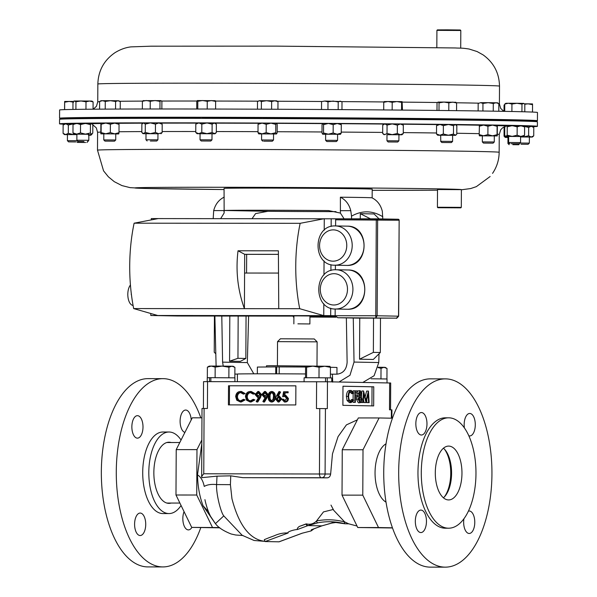 <?xml version="1.0" encoding="UTF-8"?>
<svg xmlns="http://www.w3.org/2000/svg" width="597" height="597" viewBox="0 0 597 597"><rect width="100%" height="100%" fill="white"/><g stroke="black" fill="none" stroke-linecap="round" stroke-linejoin="round"><path stroke-width="0.9" d="M64.088 124.213A238.934 1.858 0.3 0 1 59.536 123.833L59.558 119.325A238.934 1.858 -179.7 0 0 59.558 119.325A238.934 1.858 -179.7 0 1 65.566 118.945A238.934 1.858 -179.7 0 1 298.5 118.713A238.934 1.858 -179.7 0 1 531.412 121.378A238.934 1.858 -179.7 0 1 537.419 121.825L537.397 126.333A238.934 1.858 0.3 0 1 537.39 126.34A238.934 1.858 0.3 0 1 532.815 126.668M150.347 141.011L156.727 141.011L150.347 141.011M145.974 139.773L157.914 139.832L157.951 133.75L146.004 133.691L145.974 139.773L147.153 140.959M297.903 323.843L309.888 323.955L297.903 323.843M309.888 323.955L309.925 315.992L297.94 315.88L293.896 315.91L293.858 323.873M133.071 305.425A11.007 5.455 -90 0 1 127.982 297.216A11.007 5.455 -90 0 1 130.43 285.015M220.674 218.629L224.144 212.995L224.062 188.406A74.073 0.575 0.3 0 1 261.441 188.1A74.073 0.575 0.3 0 1 372.2 189.182L372.155 197.898M328.79 210.577L328.208 210.569A74.073 0.575 -179.7 0 0 261.322 210.241A74.073 0.575 -179.7 0 0 224.427 210.48L267.822 211.301L255.598 213.592L252.076 218.651M382.767 218.957L382.326 211.286C380.699 204.905 377.237 200.405 371.953 197.801A74.073 0.575 -179.7 0 0 340.387 197.204L340.409 213.084L328.499 210.569M267.822 211.301A74.073 0.575 -179.7 0 0 334.708 211.629A74.073 0.575 -179.7 0 0 335.992 211.629M504.577 127.101A238.934 1.858 0.3 0 1 503.764 127.109M59.536 123.833A238.934 1.858 0.3 0 1 59.536 123.818A238.934 1.858 0.3 0 1 299.104 123.228A238.934 1.858 0.3 0 1 537.397 126.333M461.302 207.368L461.399 189.652L437.504 189.533L437.414 207.241L461.302 207.368L460.824 207.846L437.885 207.726L460.824 207.846M537.427 120.728L537.464 112.475A238.934 1.858 -179.7 0 0 265.792 109.214A238.934 1.858 -179.7 0 0 59.603 109.975L59.558 118.228A238.934 1.858 0.3 0 1 81.685 117.564A238.934 1.858 0.3 0 1 349.909 117.93A238.934 1.858 0.3 0 1 537.427 120.728A238.934 1.858 0.3 0 1 529.457 121.161M436.914 30.365L437.392 29.887L447.287 29.85L460.332 30.007L460.802 30.484L436.914 30.365L436.825 47.551M115.84 117.781A209.054 1.627 0.3 0 1 146.086 117.624M158.033 117.594A209.054 1.627 0.3 0 1 200.144 117.579M212.092 117.602A209.054 1.627 0.3 0 1 261.687 117.736M273.635 117.788A209.054 1.627 0.3 0 1 325.723 118.064M337.671 118.139A209.054 1.627 0.3 0 1 387.072 118.519M399.02 118.631A209.054 1.627 0.3 0 1 440.765 119.087M452.705 119.243A209.054 1.627 0.3 0 1 482.443 119.721M494.383 119.99A209.054 1.627 0.3 0 1 502.293 120.236L508.734 120.49M67.528 118.743A238.934 1.858 0.3 0 1 59.558 118.228M520.681 120.609L529.457 120.698L529.457 121.303M452.593 119.691L440.758 119.378L440.877 118.9L452.713 118.967L452.705 119.721M493.704 120.303L483.115 119.99L482.443 119.504L494.391 119.564L494.383 120.355M519.002 120.9L508.734 120.504L508.734 120.094L520.681 120.154L520.674 120.967L531.412 121.378M520.987 144.228L528.144 144.295L520.987 144.228M520.106 143.026L529.338 143.116L529.375 137.034L520.591 136.952L523.45 136.937L520.636 136.549M441.922 142.511L451.399 142.571L441.922 142.511M440.758 141.317L452.593 141.385L452.623 135.31L440.676 135.243L440.758 141.317M484.048 143.101L493.077 143.161L484.048 143.101M483.003 141.899L494.271 141.982L494.301 135.907L482.354 135.84L482.324 141.922L483.003 141.899M511.136 143.69L519.368 143.758L511.136 143.69M510.286 142.489L520.562 142.579L520.599 136.497L508.651 136.429L508.614 142.511L510.286 142.489M512.808 144.675L518.696 144.743L512.808 144.675M109.55 118.087C102.065 118.318 102.274 118.355 110.176 118.206C117.669 117.975 117.452 117.937 109.55 118.087M115.84 118.005L115.84 117.564L103.893 117.505L103.893 118.288M150.078 117.922C144.131 118.146 145.452 118.191 154.041 118.064L158.033 117.893L158.033 117.415L146.086 117.348L146.086 118.102M202.629 117.922L209.607 118.094L212.092 117.96L212.092 117.43L200.144 117.363L200.144 118.064M263.762 141.19L272.322 141.213L263.762 141.19M261.568 139.967L273.516 140.034L273.545 133.952L261.605 133.892L261.568 139.967L262.747 141.161M262.941 118.094L272.374 118.296L273.627 118.199L273.635 117.609L272.374 117.579L261.687 117.549L261.687 118.191M327.126 141.519L336.365 141.549L327.126 141.519M325.611 140.31L337.559 140.37L337.589 134.288L325.641 134.228L325.611 140.31L326.79 141.504M326.141 118.415L337.671 118.594L337.26 117.93L325.723 117.885L325.723 118.475M388.154 141.967L397.714 142.011L388.154 141.967M388.14 141.967L386.96 140.773L398.871 140.84M386.96 140.773L386.99 134.691L398.915 134.758M387.072 118.355L387.072 118.878L398.997 119.131L398.997 118.407L387.102 118.355M103.774 139.922L115.721 139.989L115.758 133.907L103.811 133.84L103.774 139.922L104.96 141.116L114.527 141.168L104.96 141.116M200.032 139.788L211.972 139.847L212.01 133.765L200.062 133.706L200.032 139.788L201.211 140.982L210.786 141.026L201.211 140.982M85.602 142.482L77.371 142.407L85.602 142.482M75.752 141.944L68.595 141.87L75.752 141.944M68.595 141.87L67.409 140.676L77.319 140.698M67.409 140.676L67.446 134.601L76.894 134.609M76.976 118.273L67.528 118.258L67.528 118.885M83.931 141.496L78.043 141.429L83.931 141.496M76.864 140.235L88.811 140.295L88.841 134.221L76.894 134.153L76.864 140.235L78.043 141.429M103.893 117.922A209.054 1.627 0.3 0 0 94.699 118.102L76.983 117.818L76.976 118.624L84.326 118.407M277.538 341.633L317.119 341.842L314.268 338.962L280.418 338.783L277.538 341.633L277.411 365.662M327.91 366.26L270.65 365.692L266.493 365.789L266.486 366.916M444.623 496.562L444.369 496.913A28.671 14.201 90 0 0 444.623 496.562A28.671 14.201 90 0 0 450.742 473.272A28.671 14.201 90 0 0 444.661 449.459A28.671 14.201 90 0 0 444.384 449.078L444.661 449.459M385.998 502.122A30.268 14.992 -90 0 1 375.05 472.682A30.268 14.992 -90 0 1 386.043 443.802M392.416 527.808L378.513 527.547L362.782 495.152L363.013 449.757L379.088 417.96L392.475 418.213M387.013 382.908L387.028 378.976L371.118 378.782M228.867 377.729L228.92 367.207L231.912 366.2L234.897 367.334L234.845 377.841M215.107 377.655L215.166 367.125L222.047 366.095L233.091 366.245L234.897 367.334M207.331 377.7L207.383 367.17L211.278 366.08L222.047 366.095L228.92 367.207M207.383 367.17L209.204 366.118L211.278 366.08L215.166 367.125M210.86 377.677L207.241 377.707L207.226 381.617M234.912 381.64L234.927 377.856L210.86 377.655L210.838 381.617M203.405 408.467L203.547 381.647L327.462 381.781L390.692 382.998L390.55 409.833M386.946 378.961L386.998 368.453L384.013 367.319L378.155 367.245M380.968 378.856L381.02 368.327L384.013 367.319L385.192 367.364L386.998 368.453M378.073 367.603L381.02 368.327M219.823 527.83L191.712 527.397L175.981 495.003L176.219 449.608L192.286 417.81L201.965 417.818M327.462 381.781L327.32 408.639L316.462 408.557L316.597 381.707M201.831 443.526L197.503 474.869C200.838 476.928 203.084 480.779 204.241 486.421C207.226 484.667 211.338 484.048 216.592 484.577L230.412 484.66L230.748 475.839L217.017 476.152L202.196 477.622C201.279 477.219 201.801 475.936 203.764 473.779L330.641 474.018L332.477 453.847L338.044 436.661L346.402 424.892L357.387 419.818M391.893 418.198L391.938 409.87L389.505 409.811L389.64 382.961M207.562 381.617L207.42 408.475L202.01 408.49L201.652 477.197L202.062 477.63M191.712 527.397L219.495 527.547M175.981 495.003L196.734 495.017L212.465 527.412M176.219 449.608L196.973 449.623L196.734 495.017M201.846 439.982L196.973 449.623M331.85 523.054A1.91 0.933 -101 0 1 331.76 523.084L331.76 523.084A1.91 0.933 -101 0 1 331.663 523.091A79.647 69.185 91.1 0 1 337.35 522.263M392.475 527.964L357.76 527.532L378.513 527.547M197.503 474.869C197.756 486.361 199.614 496.667 203.084 505.786L215.144 523.3M204.928 499.652C205.062 500.211 206.629 508.457 210.51 516.278L215.442 523.636L223.785 515.898L242.188 535.3L254.083 540.479L264.568 541.337M203.084 505.786L208.443 511.644M379.088 417.96L358.327 417.945L342.26 449.742L342.021 495.129L357.76 527.532M363.013 449.757L342.26 449.742M362.782 495.152L342.021 495.129M348.357 523.838L344.902 523.778L344.156 521.845L344.573 521.845L348.558 523.778L344.902 523.778L330.432 521.733A79.647 69.185 -88.9 0 0 317.776 522.83A1.91 0.933 -101 0 1 316.559 520.927C313.723 523.823 310.373 524.815 306.492 523.912L299.298 526.442L306.074 523.92A1.91 0.895 -110.4 0 0 307.522 525.756L297.455 529.509C296.97 528.741 297.582 527.718 299.298 526.442M317.776 522.83L307.94 525.599L321.835 525.86L331.663 523.091M217.017 476.152L216.592 484.577C216.017 493.264 220.666 512.233 223.785 515.898M311.641 529.658L321.835 525.86A1.91 0.858 -110.2 0 0 321.992 525.838L321.574 525.994A1.91 0.895 -110.4 0 1 321.41 526.017M321.716 525.905A1.91 0.895 -110.4 0 1 321.574 525.994L311.447 529.763M329.29 523.703L327.641 524.226M279.359 541.68L302.007 533.248L311.104 530.934L311.343 529.77M274.247 535.778L268.68 537.852L274.247 535.778C278.881 533.666 283.5 532.733 288.12 532.987L265.12 541.554L279.008 541.815M265.12 541.554L264.299 539.643L268.68 537.852M230.412 484.66L231.957 498.771C238.979 525.644 250.046 539.837 265.15 541.36M348.558 523.778L357.028 526.032M344.581 521.845L333.775 510.39L330.984 505.099M333.245 509.487L323.484 511.905L316.559 520.927A81.558 70.842 91.1 0 1 344.156 521.845M297.455 529.509C292.537 529.845 286.545 532.293 288.12 532.987M330.641 474.018C330.275 476.354 329.186 477.63 327.38 477.839L242.897 477.667L230.748 475.839M142.571 123.37L143.586 122.915L141.87 124.139L141.825 132.489L143.534 133.653L150.332 133.646L145.258 132.43L145.302 124.086L150.384 122.907L158.832 122.975L155.459 124.124L150.384 122.907L143.586 122.915L145.302 124.086M145.258 132.43L143.026 133.676L146.004 133.743M157.951 133.803L150.332 133.646L155.414 132.467L155.459 124.124M160.929 133.765L162.145 132.564L162.19 124.221L158.832 122.975L160.981 123.034L162.19 124.221M162.145 132.564L158.772 133.713L155.414 132.467M73.707 123.631L91.632 123.482L92.819 124.721L92.774 133.064L91.58 134.213L90.393 132.974L90.438 124.631L85.49 123.4L80.535 124.557L76.782 123.37L73.013 124.572L72.976 132.915L76.722 134.101L80.491 132.9L80.535 124.557M90.393 132.974L85.438 134.131L80.491 132.9M88.841 134.273L73.916 134.138L72.976 132.915M74.215 123.422L73.013 124.572M91.632 123.482L90.438 124.631M74.155 134.153L76.894 134.206M73.521 123.825L68.349 124.989L65.745 123.818L63.133 125.034L64.521 123.848L73.513 123.825M76.647 134.101L73.461 134.556L68.304 133.34L68.349 124.989M68.304 133.34L65.685 134.556L63.088 133.377L63.133 125.034M67.446 134.653L64.469 134.586L63.088 133.377M64.469 134.586L76.894 134.586M88.834 135.25L90.878 135.228L92.132 133.967M88.408 135.153L91.998 134.079M90.878 135.228L88.834 135.161M275.724 373.812L275.762 366.894L279.224 366.916M257.337 373.804L257.374 367.065L275.762 366.894M305.657 367.013L279.224 366.901L279.187 373.819M336.939 374.17L336.977 367.468L330.417 367.274M276.687 366.916L276.65 373.812M258.583 123.221L271.001 123.139L266.21 124.295L262.135 123.101L258.046 124.303L258.762 123.146M271.001 123.139L276.501 123.221L275.784 124.37L271.001 123.139M273.545 134.004L276.523 133.967L277.157 132.81L277.202 124.46L276.56 123.236M258.71 133.885L262.076 133.84L258.008 132.646L258.71 133.885L261.598 133.944M276.523 133.967L275.739 132.721L270.948 133.877L266.165 132.638L266.21 124.295M276.441 133.959L262.076 133.84L266.165 132.638M258.008 132.646L258.046 124.303M275.739 132.721L275.784 124.37M322.813 123.467L337.238 123.497L333.193 124.646L328.387 123.445L323.574 124.624L322.634 123.549L322.044 124.698L322.007 133.041L322.664 134.213L325.641 134.28M340.521 123.579L341.283 124.736L337.238 123.497L340.73 123.669M322.761 134.206L328.328 134.176L323.529 132.974L322.664 134.213M337.589 134.34L340.469 134.318L341.238 133.086L337.186 134.235L333.148 132.989L333.193 124.646M340.469 134.318L328.328 134.176L333.148 132.989M323.529 132.974L323.574 124.624M341.238 133.086L341.283 124.736M392.214 123.915L400.341 123.982L397.356 125.131L392.214 123.915L387.065 125.086L384.893 123.915L382.714 125.139L384.065 123.937L392.214 123.915M400.341 123.982L401.968 124.034L403.311 125.228L400.341 123.982M386.99 134.743L392.162 134.646L387.02 133.429L384.841 134.653L382.677 133.482L382.714 125.139M384.013 134.676L382.677 133.482M398.938 134.803L401.915 134.773L400.281 134.721L397.311 133.482L397.356 125.131M401.915 134.773L403.266 133.571L400.281 134.721L392.162 134.646L397.311 133.482M387.02 133.429L387.065 125.086M403.266 133.571L403.311 125.228M508.644 137.295L504.047 136.176L504.092 127.833L505.293 126.683M504.047 136.176L505.234 137.414L507.972 137.467M504.734 127.474L504.092 127.833M508.644 137.362L505.234 137.414M508.644 137.4L507.972 137.414L507.943 143.496L509.569 143.474M520.599 136.549L523.576 136.512L520.838 136.444L517.121 135.206L517.166 126.855L520.89 125.713L524.606 126.952L524.562 135.303L520.838 136.444L512.144 136.385L507.189 135.176L507.226 126.825L505.987 125.668L523.92 126.027M517.166 126.855L512.204 125.646L507.226 126.825M523.368 125.788L524.606 126.952M517.121 135.206L512.144 136.385L505.383 136.161L508.651 136.482M505.987 125.668L504.741 126.892L504.696 135.243L505.674 136.415M507.189 135.176L505.935 136.4M523.308 136.526L524.562 135.303M497.338 125.183L497.271 135.915L492.473 135.832L487.898 134.594L487.943 126.251L492.532 125.094L497.107 126.333L497.062 134.683L492.473 135.832L483.533 135.788L479.175 134.594L479.436 125.086L497.331 125.183L497.107 126.333M487.943 126.251L483.585 125.049L479.219 126.243M487.898 134.594L483.533 135.788L479.376 135.825L482.354 135.892M479.175 134.594L479.376 135.825M494.301 135.952L497.279 135.922L497.062 134.683M456.13 124.997L455.183 124.564L456.839 125.803L456.795 134.153L455.123 135.295L448.392 135.213L443.332 133.989L443.37 125.639L448.451 124.482L453.511 125.713L453.466 134.056L448.392 135.213L439.914 135.198L436.519 134.012L436.564 125.668L437.758 124.489L455.183 124.564L453.511 125.713M443.37 125.639L439.974 124.46L436.564 125.668M443.332 133.989L439.914 135.198L437.698 135.228L440.676 135.295M436.519 134.012L437.698 135.228M452.623 135.362L455.601 135.325L453.466 134.056M528.621 135.765L531.173 137.011L523.45 136.937L528.621 135.765L528.666 127.422L523.502 126.198M528.666 127.422L531.233 126.273L532.405 126.318L533.785 127.519L533.74 135.862L532.352 137.049L529.375 137.086M524.091 126.206L531.233 126.273L533.785 127.519M532.352 137.049L531.173 137.011L533.74 135.862M532.546 104.684L532.524 103.923L528.091 103.841L532.546 104.684L532.509 112.072M524.823 104.251L528.091 103.841L524.412 103.811M504.025 111.355L504.055 105.087L504.756 104.505M455.974 102.311L443.944 102.065L448.832 102.878L452.72 102.124L456.608 102.975L455.608 102.206M438.041 102.087L443.944 102.065L439.041 102.856L438.041 102.087L437.034 102.923L436.997 110.438M456.563 110.661L456.608 102.975M439.004 110.46L439.041 102.856M448.787 110.564L448.832 102.878M497.458 102.788L488.122 102.677L493.286 103.497L496.062 102.744L498.823 103.594L497.458 102.788M480.57 102.669L478.175 103.49L480.57 102.669L488.122 102.677L482.958 103.445L480.57 102.669M498.786 111.258L498.823 103.594M478.13 110.938L478.175 103.49M482.921 111.012L482.958 103.445M493.241 111.169L493.286 103.497M523.748 103.385L516.95 103.281L521.965 104.117L523.748 103.385M508.353 103.251L505.846 103.288L504.756 104.065L508.353 103.251L516.95 103.281L511.935 104.042L508.353 103.251M523.397 103.363L524.823 104.206L524.785 111.811M504.719 111.363L504.756 104.065M511.89 111.505L511.935 104.042M521.927 111.736L521.965 104.117M346.357 317.895L347.126 362.23C346.588 369.439 343.2 373.416 336.954 374.17L332.417 374.17A59.737 0.463 -179.7 0 0 330.402 374.147M223.248 366.103L222.591 362.133L247.322 362.595L253.807 373.812M340.409 213.084L344.096 218.815M223.942 211.472L224.427 210.48M215.524 353.514L214.241 352.252L214.427 316.029M380.311 352.506L373.312 359.461L359.536 359.2L373.364 352.379L380.311 352.506L380.49 318.134M360.267 218.83L360.297 213.681L374.073 213.942L379.08 218.883M360.297 213.681L370.476 218.838M332.701 382.132L332.417 374.17M305.537 373.946A59.737 0.463 -179.7 0 0 237.427 374.043L237.382 381.64M338.992 382.005L349.961 375.282L354.036 362.073L378.774 362.543L374.103 375.737L362.827 382.453M382.826 216.756C372.483 210.428 362.043 210.226 351.514 216.159L350.767 210.689C349.155 204.331 345.693 199.838 340.387 197.204M350.767 210.689L340.32 210.681M214.875 316.029L216.107 366.073M224.218 197.114C218.905 199.711 215.398 204.204 213.696 210.584L213.189 218.621M247.322 362.595L248.613 316.059M237.427 374.095L234.86 374.088M222.591 362.133L221.793 316.037M213.696 210.584L223.942 210.592M229.815 316.044L229.576 361.178L240.345 361.379L245.837 358.461L246.061 316.059M359.536 359.2L359.752 318.119M378.774 362.543L379.02 353.79M354.036 362.073L353.275 318.022M351.558 218.823L351.514 216.159M238.173 316.052L237.949 358.312L245.837 358.461M229.576 361.178L237.949 358.312M373.543 318.134L373.364 352.379M392.61 318.149L386.02 318.141M309.925 316.985L335.85 317.074M293.299 316.97L293.896 316.97L293.299 316.97L293.306 316.097L293.896 316.097M336.014 317.194L309.925 317.052M309.925 316.104L332.044 316.126L332.044 317M131.541 295.545L131.377 294.284M131.183 294.284L131.325 293.828M278.329 254.374L246.665 254.352L246.561 273.045M246.665 254.352L244.688 254.315L244.591 273.038L278.195 273.068M278.329 254.337L244.688 254.315L238.031 250.785C235.584 270.68 237.71 289.97 244.404 308.656L244.591 273.038M293.306 316.097L177.622 316L150.795 315.492L157.72 315.5L133.668 308.574L299.709 308.701A112.296 55.633 -90 0 1 300.157 223.315L324.268 218.711L324.208 230.226M278.754 308.686L278.381 250.815L238.031 250.785M335.611 225.935L335.641 219.793A0.993 0.493 -90 0 1 336.133 218.808L151.302 218.577L151.302 219.905M150.81 313.507L150.795 315.492M324.044 260.859L323.97 274.963M323.82 303.761L323.761 315.634L299.709 308.701M157.72 315.5L330.678 315.641L330.716 308.186M158.227 218.577L134.116 223.188L300.157 223.315M133.668 308.574A112.296 55.633 -90 0 1 134.116 223.188M330.678 315.641L335.141 315.723L335.171 309.007M335.38 269.762L335.402 265.21M376.811 218.845L398.169 219.248A0.993 0.866 91.1 0 1 398.184 219.248L336.133 218.808A0.993 0.493 -90 0 1 336.141 218.808L376.774 218.845A0.993 0.866 91.1 0 1 377.647 219.838L377.14 315.768L398.527 316.179L399.154 220.248L335.641 219.793M331.186 218.718L331.148 226.457M330.947 264.658L330.917 270.56M358.215 318.119L337.798 317.731L335.141 315.723L375.782 315.753L375.894 317.761L377.14 315.768L375.782 315.753L376.289 219.83A0.993 0.493 90 0 1 376.782 218.845A0.993 0.993 0 0 0 376.782 218.845M399.027 220.241A0.993 0.866 91.1 0 0 398.184 219.248A0.993 0.993 0 0 1 399.154 220.248L398.654 316.171C397.095 318.059 396.311 318.716 396.311 318.149L337.842 317.731L396.311 318.149L398.527 316.171M332.044 316.126L335.193 316.126M110.43 100.677L101.005 100.699L99.632 101.49L102.453 100.669L105.266 101.453L110.43 100.677L115.587 101.505L117.937 100.759L110.43 100.677M118.907 100.796L117.937 100.759L120.273 101.602L118.907 100.796M105.221 109.124L105.266 101.453M115.549 109.072L115.587 101.505M120.236 109.057L120.273 101.602M99.587 109.154L99.632 101.49M143.347 100.557L142.392 101.311L146.325 100.512L150.243 101.303L155.123 100.542L159.996 101.378L160.951 100.624L143.019 100.647M160.951 100.624L161.899 101.468L161.854 108.982M150.205 108.99L150.243 101.303M159.951 108.99L159.996 101.378M142.355 109.005L142.392 101.311M197.137 122.952L215.039 123.049L216.368 124.258L214.256 123.012L212.122 124.161L206.987 122.937L201.838 124.101L198.823 122.922L195.801 124.131L197.137 122.952M115.758 133.959L118.721 133.922L119.004 132.691L114.661 133.84L110.333 132.601L105.721 133.788L101.124 132.594L100.811 133.81L100.886 123.094L118.788 123.183M215.218 100.692L197.301 100.557L197.816 101.318L202.532 100.527L207.241 101.333L211.435 100.58L215.629 101.423L215.114 100.662M197.301 100.557L196.779 101.393L196.741 109.012M207.204 109.027L207.241 101.333M215.592 109.05L215.629 101.423M197.771 109.012L197.816 101.318M274.814 100.789L259.456 100.721L261.396 101.497L266.523 100.714L271.635 101.535L274.814 100.789L277.986 101.632L276.702 100.841L274.814 100.789M258.135 101.124L259.456 100.721L257.508 101.55L257.464 109.176M271.598 109.236L271.635 101.535M277.941 109.266L277.986 101.632M261.359 109.191L261.396 101.497M341.357 101.535L324.783 101.05L327.992 101.833L333.111 101.072L338.215 101.9L340.118 101.147L341.357 101.535L342.006 101.997L341.969 109.624M322.111 101.497L324.783 101.05L322.111 101.497A200.831 1.56 -179.7 0 0 277.396 101.244M338.178 109.602L338.215 101.9M321.522 109.497L321.559 101.863M327.954 109.535L327.992 101.833M402.05 101.632L387.983 101.512L392.207 102.311L396.901 101.55L401.587 102.393L402.117 101.654L402.475 110.094M384.14 101.572L387.983 101.512L383.752 102.311L384.222 101.557M401.542 110.087L401.587 102.393M383.714 109.938L383.752 102.311M392.162 110.005L392.207 102.311M100.886 123.094L101.169 124.243L105.781 123.057L110.378 124.258L114.721 123.109L119.042 124.348L118.781 123.191M100.833 133.825L103.811 133.892M118.736 133.922L100.841 133.825M119.004 132.691L119.042 124.348M101.124 132.594L101.169 124.243M110.333 132.601L110.378 124.258M197.085 133.691L198.771 133.661L195.756 132.482L197.085 133.691L200.062 133.758M212.01 133.818L214.987 133.78L212.084 132.512L206.935 133.668L201.793 132.444L201.838 124.101M201.793 132.444L198.771 133.661L214.196 133.75L216.323 132.601L214.987 133.78M216.323 132.601L216.368 124.258M195.756 132.482L195.801 124.131M212.084 132.512L212.122 124.161M73.416 101.43L64.64 101.453L64.663 102.214L69.155 101.415L73.64 102.221M64.566 109.624L64.64 101.453M64.625 109.624L64.663 102.214M80.976 100.983L74.088 101.012L75.946 101.759L80.976 100.983L86.005 101.796L89.55 101.042L80.976 100.983M91.99 101.102L89.55 101.042L93.095 101.893L91.99 101.102M72.938 109.43L72.976 101.826L73.737 101.214M75.901 109.385L75.946 101.759M85.961 109.266L86.005 101.796M93.057 109.199L93.095 101.893M306.097 366.192L306.612 367.207L312.835 366.148L306.097 366.192L305.574 367.312L305.515 377.744M330.38 377.879L330.44 367.349L324.746 366.222L312.835 366.148L319.044 367.23L324.746 366.222L330.007 366.349M330.44 367.349L329.925 366.334M325.544 381.759L325.559 377.811L326.081 377.834L311.38 377.729L304.112 377.789L304.089 381.692M306.56 377.737L306.612 367.207M318.992 377.759L319.044 367.23M283.597 391.751L287.164 391.751L287.157 392.781L284.202 392.774L283.724 395.408L284.747 395.214L287.463 398.483C287.314 400.669 286.299 401.841 284.411 402.005L281.777 399.184L282.56 399.184L284.463 400.983L286.679 398.445L284.597 396.236L282.68 396.751L283.597 391.751M287.164 391.751L288.15 391.774L288.142 392.796L285.187 392.796L284.747 395.214L285.732 395.229L288.448 398.505C288.299 400.684 287.284 401.863 285.403 402.027L284.411 402.005M287.157 392.781L288.142 392.796M284.202 392.774L285.187 392.796M287.463 398.483L288.448 398.505M282.56 399.184L283.545 399.199L285.448 400.997M285.582 396.259L282.68 396.751M279.03 397.02L277.195 399.012L279.083 400.99M276.21 398.99L278.098 400.975L280 398.99L278.045 396.998L276.21 398.99L277.195 399.012M279.038 391.49L279.635 392.035L277.314 396.072L278.217 395.975L280.777 398.938L278.045 401.997L275.433 398.953L276.418 396.05L279.038 391.49L280.62 392.05L278.366 395.975M279.635 392.035L280.62 392.05M278.217 395.975L279.202 395.998L281.762 398.96L279.03 402.02L278.045 401.997M280.777 398.938L281.762 398.96M272.254 392.527C270.575 393.132 269.851 394.542 270.083 396.759C269.829 398.968 270.538 400.378 272.21 400.99M273.441 396.744C273.65 394.535 272.926 393.124 271.269 392.513C269.59 393.11 268.866 394.52 269.098 396.736C268.844 398.953 269.553 400.363 271.225 400.968L273.098 399.251L273.441 396.744M268.314 396.744C268.075 393.901 269.053 392.147 271.247 391.483L272.232 391.505C274.448 392.162 275.433 393.916 275.202 396.766C275.404 399.609 274.396 401.363 272.18 402.012L271.195 401.997C269.008 401.326 268.053 399.572 268.314 396.744M271.247 391.483C273.463 392.139 274.448 393.893 274.217 396.744L275.202 396.766M274.217 396.744C274.419 399.594 273.411 401.341 271.195 401.997M265.478 392.52L263.523 394.505L265.538 396.498M262.538 394.49L264.553 396.475L266.434 394.49L264.493 392.505L262.538 394.49L263.523 394.505M267.217 394.55L266.202 397.49L263.501 401.99L264.486 402.005L267.187 397.505L268.202 394.572L265.523 391.498L264.538 391.475L267.217 394.55L268.202 394.572M263.501 401.99L262.881 401.49L265.314 397.43L264.404 397.505L265.262 397.52M264.404 397.505L261.762 394.535L264.538 391.475M258.8 392.52L256.844 394.505L258.859 396.49M255.859 394.483L257.874 396.475L259.755 394.49L257.814 392.498L255.859 394.483L256.844 394.505M260.531 394.55L259.516 397.483L256.822 401.982L257.807 402.005L260.501 397.505L261.523 394.565L258.844 391.49L257.859 391.475L260.531 394.55L261.523 394.565M256.822 401.982L256.203 401.482L258.635 397.423L257.725 397.498L258.583 397.512M257.725 397.498L255.076 394.535L257.859 391.475M253.255 399.289L254.919 399.9L251.136 401.997L250.143 401.975L246.576 400.229L245.486 396.662C245.785 393.416 247.352 391.684 250.188 391.468L251.277 391.49L254.956 393.58L253.285 394.162L250.136 392.49C247.807 392.677 246.516 394.087 246.27 396.729C246.501 399.393 247.792 400.803 250.143 400.953L253.255 399.289L253.934 399.886L250.009 401.975L250.889 401.99M250.188 391.468L253.971 393.557L253.285 394.162M253.971 393.557L254.956 393.58M251.121 392.513C248.792 392.699 247.501 394.11 247.255 396.751C247.486 399.415 248.777 400.826 251.136 400.968M246.27 396.729L247.255 396.751M253.934 399.886L254.919 399.9M250.359 391.468L251.18 391.483M243.457 399.281L245.121 399.893L241.33 401.99L240.345 401.968L236.77 400.221L235.688 396.654C235.979 393.408 237.546 391.677 240.39 391.46L241.479 391.483L245.158 393.572L243.486 394.154L240.337 392.483C238.009 392.669 236.718 394.08 236.472 396.721C236.703 399.386 237.994 400.796 240.345 400.945L243.457 399.281L244.136 399.878L240.21 401.968L241.091 401.982M240.39 391.46L244.173 393.55L243.486 394.154M244.173 393.55L245.158 393.572M241.322 392.505C238.994 392.684 237.703 394.102 237.457 396.736C237.688 399.408 238.979 400.811 241.33 400.96M236.472 396.721L237.457 396.736M244.136 399.878L245.121 399.893M240.561 391.46L241.375 391.475M228.412 404.893L295.784 404.945L295.881 385.826L228.509 385.774L228.412 404.893M295.881 385.849L228.509 385.774M229.494 385.796L229.397 404.893M363.267 402.535L362.745 402.52L363.566 390.99L365.946 400.512L368.431 391.08L369.125 402.647L368.61 402.632L368.11 394.311L365.998 402.587L363.857 394.214L363.267 402.535L361.028 402.385M361.431 396.684L361.543 395.057M361.707 392.811L361.834 390.99L363.566 390.99M362.745 402.52L361.021 402.52M365.103 397.035L366.625 391.08L368.356 391.08M369.125 402.647L366.879 402.632L366.707 399.796M368.61 402.632L366.879 402.632M365.998 402.587L364.155 402.579L363.461 399.729M365.886 402.579L364.155 402.579M359.267 394.811L359.26 392.423M359.215 401.147L359.79 399.154L359.237 397.214M361.521 399.154L360.133 396.699L358.655 399.214L360.073 401.587L361.521 399.154L359.79 399.154M361.252 393.61L360.125 391.811L358.984 393.587L360.125 395.512L361.252 393.61L359.521 393.602M360.058 402.766L358.148 399.169L359.29 396.027L358.469 393.565L360.155 390.632L361.767 393.654L360.939 396.057L362.028 399.147L361.588 401.527L360.058 402.766L358.334 402.766L356.416 399.169L356.969 396.804M358.148 399.169L356.416 399.169M359.29 396.027L357.648 396.02M357.558 396.02L356.737 393.557L356.984 392.065M358.469 393.565L356.737 393.557M357.678 390.931L360.155 390.632M354.827 402.371L354.887 390.826L357.678 390.878L357.67 392.065L355.394 392.02L355.379 395.572L357.648 395.617L357.64 396.804L355.372 396.759L355.342 402.385L353.096 402.371L353.103 401.363M354.887 390.826L353.155 390.826L353.155 391.759M357.67 392.065L355.394 392.05M357.64 396.804L355.372 396.789M355.342 402.385L353.096 402.371M353.111 399.527L353.14 393.61M351.223 390.46L353.7 392.923L353.252 393.61L351.185 391.647C349.648 391.833 348.797 393.445 348.626 396.49C348.767 399.58 349.618 401.214 351.163 401.415L353.223 399.527L353.663 400.229L351.163 402.602L348.812 400.535L348.111 396.408C348.312 392.662 349.349 390.684 351.223 390.46L349.491 390.46C347.618 390.684 346.581 392.662 346.379 396.401L347.088 400.535L349.432 402.602L351.163 402.602M353.252 393.61L351.521 393.61L350.312 391.908M350.305 401.154L351.491 399.527L353.223 399.527M348.812 400.535L347.088 400.535M348.111 396.408L346.379 396.401M342.887 405.333L373.67 405.915L373.767 386.804L342.984 386.222L342.887 405.333M371.938 405.885L372.035 386.796L373.767 386.804M372.035 386.796L342.984 386.252M209.502 381.617L209.525 377.662M327.253 381.781L327.275 377.826L326.081 377.834M331.775 381.864L331.79 377.931L327.275 377.826M415.84 423.676A11.239 5.567 90 0 0 421.4 435.019A11.239 5.567 90 0 0 426.974 423.892A11.239 5.567 90 0 0 421.415 412.549A11.239 5.567 90 0 0 415.84 423.676M415.325 521.218A11.239 5.567 90 0 0 420.885 532.561A11.239 5.567 90 0 0 426.459 521.427A11.239 5.567 90 0 0 420.907 510.084A11.239 5.567 90 0 0 415.325 521.218M463.929 518.726A11.239 5.567 90 0 0 463.645 522.129A11.239 5.567 90 0 0 469.205 533.472A11.239 5.567 90 0 0 474.779 522.338A11.239 5.567 90 0 0 469.227 510.995A11.239 5.567 90 0 0 468.384 511.122M468.846 435.795A11.239 5.567 90 0 0 469.72 435.937A11.239 5.567 90 0 0 475.294 424.803A11.239 5.567 90 0 0 469.735 413.46A11.239 5.567 90 0 0 464.16 424.594A11.239 5.567 90 0 0 464.384 427.855M443.459 448.213A26.917 13.335 -90 0 1 451.586 473.257A26.917 13.335 -90 0 1 443.422 497.808M461.966 473.264A26.917 13.335 -90 0 1 448.608 499.935A26.917 13.335 -90 0 1 435.295 472.757A26.917 13.335 -90 0 1 448.653 446.093A26.917 13.335 -90 0 1 461.966 473.264M398.677 472.13A94.139 46.633 -90 0 1 445.384 378.871A94.139 46.633 -90 0 1 491.943 473.891A94.139 46.633 -90 0 1 445.235 567.15A94.139 46.633 -90 0 1 398.677 472.13M445.235 567.15L430.288 567.135A94.139 46.633 -90 0 1 383.729 472.115A94.139 46.633 -90 0 1 430.444 378.856L445.384 378.871M421.288 472.496A55.193 27.343 -90 0 1 448.675 417.818A55.193 27.343 -90 0 1 475.973 473.525A55.193 27.343 -90 0 1 448.586 528.203A55.193 27.343 -90 0 1 421.288 472.496M448.586 528.203L445.265 528.203A55.193 27.343 -90 0 1 417.967 472.496A55.193 27.343 -90 0 1 445.355 417.818L448.675 417.818M191.204 419.952A11.239 5.567 90 0 0 185.682 410.042A11.239 5.567 90 0 0 180.115 421.93A11.239 5.567 90 0 0 184.906 432.415M184.063 511.644A11.239 5.567 90 0 0 182.846 519.308A11.239 5.567 90 0 0 188.398 529.897A11.239 5.567 90 0 0 191.898 527.405M134.601 524.942A11.239 5.567 90 0 0 140.153 535.531A11.239 5.567 90 0 0 145.72 523.644A11.239 5.567 90 0 0 140.168 513.054A11.239 5.567 90 0 0 134.601 524.942M131.87 427.556A11.239 5.567 90 0 0 137.422 438.146A11.239 5.567 90 0 0 142.989 426.265A11.239 5.567 90 0 0 137.437 415.676A11.239 5.567 90 0 0 131.87 427.556M171.212 442.526A30.581 15.149 90 0 0 169.033 442.205A30.581 15.149 90 0 0 153.877 474.555A30.581 15.149 90 0 0 168.981 503.375A30.581 15.149 90 0 0 171.167 503.055M181.055 440.034A40.775 20.201 90 0 0 169.041 432.012L162.951 432.004A40.775 20.201 90 0 0 142.75 475.137A40.775 20.201 90 0 0 162.884 513.562L168.973 513.569A40.775 20.201 90 0 0 181.07 505.472M169.041 432.012A40.775 20.201 90 0 0 148.84 475.145A40.775 20.201 90 0 0 168.973 513.569M200.816 417.818A94.139 46.633 90 0 0 162.996 378.647L148.049 378.632A94.139 46.633 90 0 0 101.415 478.204A94.139 46.633 90 0 0 147.899 566.911L162.847 566.926A94.139 46.633 90 0 0 200.808 527.569M162.996 378.647A94.139 46.633 90 0 0 116.355 478.219A94.139 46.633 90 0 0 162.847 566.926M335.492 309.022C312.895 309.544 313.38 268.769 335.947 269.747A19.634 17.059 91.1 0 1 336.23 269.754A19.634 17.059 91.1 0 1 352.917 289.552A19.634 17.059 91.1 0 1 335.76 309.022A19.634 17.059 91.1 0 1 335.492 309.022L347.327 309.246A19.634 17.059 -88.9 0 0 347.596 309.246A19.634 17.059 -88.9 0 0 364.752 289.776A19.634 17.059 -88.9 0 0 348.066 269.978C370.67 269.448 370.185 310.224 347.611 309.246L347.327 309.246A19.634 17.059 -88.9 0 1 347.058 309.239M335.245 225.927A19.634 17.059 91.1 0 1 335.514 225.935A19.634 17.059 91.1 0 1 352.2 245.733A19.634 17.059 91.1 0 1 335.036 265.202A19.634 17.059 91.1 0 1 334.768 265.202L346.603 265.419A19.634 17.059 -88.9 0 0 346.872 265.426A19.634 17.059 -88.9 0 0 364.036 245.957A19.634 17.059 -88.9 0 0 347.35 226.151C369.946 225.629 369.461 266.404 346.894 265.426L346.603 265.419A19.634 17.059 -88.9 0 1 346.335 265.411M333.969 273.695A15.656 13.597 -88.9 0 0 320.29 289.336A15.656 13.597 -88.9 0 0 333.805 305A15.656 13.597 -88.9 0 0 347.491 289.358A15.656 13.597 -88.9 0 0 333.969 273.695M333.245 229.875A15.656 13.597 -88.9 0 0 319.567 245.516A15.656 13.597 -88.9 0 0 333.089 261.18A15.656 13.597 -88.9 0 0 346.767 245.539A15.656 13.597 -88.9 0 0 333.245 229.875M437.504 190.189A163.272 1.269 0.3 0 1 372.192 190.316L437.504 190.189M492.547 173.369C496.861 167.011 499.062 159.981 499.159 152.287A200.831 1.56 0.3 0 0 298.866 149.675A200.831 1.56 0.3 0 0 97.498 150.175A200.831 1.56 0.3 0 1 97.498 150.175L103.557 170.846L108.363 176.809L114.281 181.682L121.907 185.577L130.131 187.652L145.116 188.443L224.054 189.54A163.272 1.269 0.3 0 1 134.862 187.936A163.272 1.269 0.3 0 1 298.985 187.525A163.272 1.269 0.3 0 1 461.399 189.652M97.498 150.183L97.587 132.347A200.831 1.56 0.3 0 1 97.595 132.333A200.831 1.56 0.3 0 1 100.58 132.094M119.004 131.75A200.831 1.56 0.3 0 1 141.825 131.594M162.145 131.534A200.831 1.56 0.3 0 1 195.764 131.512M216.33 131.541A200.831 1.56 0.3 0 1 258.008 131.653M277.165 131.728A200.831 1.56 0.3 0 1 322.007 131.967M341.245 132.094A200.831 1.56 0.3 0 1 382.677 132.415M403.266 132.609A200.831 1.56 0.3 0 1 436.526 132.982M456.802 133.265A200.831 1.56 0.3 0 1 479.182 133.661M497.502 134.235A200.831 1.56 0.3 0 1 499.249 134.444L500.711 129.788L502.637 127.803L504.89 126.639M92.147 123.736A209.144 1.627 0.3 0 1 100.744 123.512M118.863 123.31A209.144 1.627 0.3 0 1 142.795 123.176M161.1 123.131A209.144 1.627 0.3 0 1 196.935 123.124M215.159 123.154A209.144 1.627 0.3 0 1 258.531 123.273M276.709 123.348A209.144 1.627 0.3 0 1 322.589 123.594M340.775 123.706A209.144 1.627 0.3 0 1 383.946 124.042M402.177 124.213A209.144 1.627 0.3 0 1 437.638 124.594M455.944 124.833A209.144 1.627 0.3 0 1 479.369 125.213M497.458 125.624A209.144 1.627 0.3 0 1 505.435 125.93M97.841 84.02C98.304 70.685 104.012 60.237 114.967 52.693C120.243 49.454 125.557 47.521 130.907 46.887L150.795 46.193L276.456 46.133L455.168 47.954C461.265 48.327 460.541 47.715 469.145 49.036L477.115 51.558L483.055 54.857C493.719 62.528 499.204 72.953 499.502 86.125A200.831 1.56 -179.7 0 0 271.15 83.379A200.831 1.56 -179.7 0 0 97.841 84.02L97.751 101.863L96.438 106.303L93.236 109.199M499.502 86.125L499.413 103.96A200.831 1.56 -179.7 0 0 498.823 103.841M478.734 103.162A200.831 1.56 -179.7 0 0 456.459 102.774M437.347 102.505A200.831 1.56 -179.7 0 0 402.393 102.117M383.886 101.945A200.831 1.56 -179.7 0 0 341.477 101.609M258.053 101.169A200.831 1.56 -179.7 0 0 215.48 101.057M196.913 101.035A200.831 1.56 -179.7 0 0 161.6 101.05M142.541 101.109A200.831 1.56 -179.7 0 0 119.713 101.266M99.624 101.654A200.831 1.56 -179.7 0 0 97.751 101.863M115.84 117.706A210.375 1.634 0.3 0 1 146.086 117.549M158.033 117.519A210.375 1.634 0.3 0 1 200.144 117.512M212.092 117.534A210.375 1.634 0.3 0 1 261.687 117.676M273.635 117.721A210.375 1.634 0.3 0 1 325.723 117.997M337.671 118.072A210.375 1.634 0.3 0 1 387.072 118.46M399.02 118.564A210.375 1.634 0.3 0 1 440.765 119.019M452.713 119.169A210.375 1.634 0.3 0 1 482.443 119.646M494.391 119.907A210.375 1.634 0.3 0 1 508.502 120.482M327.38 477.839L321.746 477.727A3.821 3.321 91.1 0 0 325.089 473.914L325.432 408.602M391.348 418.191L391.393 409.848M344.685 523.718A79.647 69.185 -88.9 0 0 330.432 521.733M322.119 525.756A1.91 0.858 -110.2 0 1 321.992 525.838L331.76 523.084L337.365 522.271M307.522 525.756L307.94 525.599A1.91 0.933 -110.7 0 1 306.492 523.912M321.746 477.727L242.897 477.667M319.783 408.564L319.44 473.869A3.821 1.895 90 0 0 321.313 477.727M203.764 473.779L204.099 408.467M88.923 118.236A210.375 1.634 0.3 0 1 103.893 117.833M269.098 396.736L270.083 396.759M266.202 397.49L267.187 397.505M259.516 397.483L260.501 397.505M334.768 265.202C312.171 265.725 312.656 224.95 335.223 225.927L347.35 226.151M461.399 189.794L470.712 188.548L476.346 186.645L490.137 176.511M437.885 207.726L437.414 207.241M460.802 30.484L460.712 48.148M528.144 144.295L529.338 143.116M451.399 142.571L452.593 141.385M493.077 143.161L494.271 141.982M519.368 143.758L520.562 142.579M518.696 144.743L519.174 144.265M77.371 142.407L76.901 141.937M317.119 341.842L316.992 365.871M179.794 442.534L166.847 442.526M179.898 503.062L166.802 503.055M243.009 535.531L235.688 535.002L231.143 533.987C223.353 530.86 218.121 527.412 215.442 523.636M279.187 541.785L302.186 533.218M311.104 530.934L314.029 528.808M273.292 541.703L266.687 541.583M87.617 141.474L88.811 140.295M78.162 141.922L78.64 141.452M86.938 142.459L88.132 141.28M210.786 141.026L211.972 139.847M143.026 133.676L142.459 133.183M114.527 141.168L115.721 139.989M397.714 142.011L398.9 140.832L398.938 134.758M336.365 141.549L337.559 140.37M272.322 141.213L273.516 140.034M509.122 144.69L507.943 143.496M509.801 143.705L508.614 142.511M483.503 143.116L482.324 141.922M455.601 135.325L456.138 134.862M441.825 142.519L440.646 141.325M518.577 144.243L518.106 143.773M499.413 103.96L500.682 108.415L503.846 111.348M97.587 132.347L96.318 127.892L92.819 124.795M499.159 152.287L499.249 134.444M396.311 318.149L358.23 318.119M348.066 269.978L335.947 269.747M156.727 141.011L157.914 139.832M76.976 118.616L65.566 118.945"/></g></svg>
